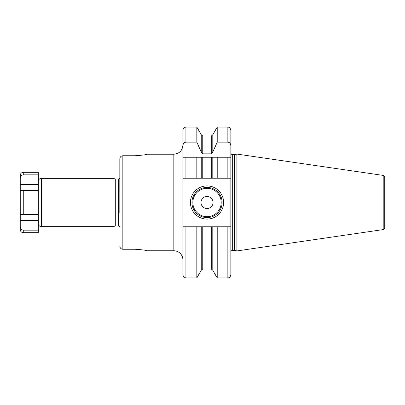 <?xml version="1.0" encoding="UTF-8"?>
<svg xmlns="http://www.w3.org/2000/svg" width="405" height="405" viewBox="0 0 405 405"><rect width="100%" height="100%" fill="white"/><g stroke="black" fill="none" stroke-linecap="round" stroke-linejoin="round"><path stroke-width="0.61" d="M119.951 247.03L119.824 246.124C119.991 248.012 120.999 249.05 122.842 249.247L134.911 249.247C142.246 249.763 146.266 250.275 146.98 250.776L173.836 250.776L173.836 154.224L146.98 154.224C146.266 154.725 142.246 155.236 134.911 155.753L122.842 155.753C120.989 155.955 119.986 156.998 119.824 158.876L119.824 192.314M173.836 154.224C179.334 153.687 182.351 150.67 182.888 145.167L182.888 274.919C184.321 279.04 185.009 277.354 185.905 277.936L185.905 226.79L182.888 226.79M182.888 259.833A9.052 9.052 0 0 0 173.836 250.776M227.848 226.79L212.797 226.79L212.797 270.277L217.217 277.936L227.848 277.936L227.848 226.79L230.865 226.79L230.865 274.919L230.865 157.241L211.299 157.241L211.299 178.21L212.797 178.21L201.255 178.21L202.753 178.21L202.753 157.241L182.888 157.241L182.888 130.081C184.321 125.96 185.009 127.646 185.905 127.064L185.905 142.15C184.062 142.383 183.055 143.659 182.888 145.967M190.431 202.5A16.595 16.595 0 0 1 207.026 185.905A16.595 16.595 0 0 1 223.621 202.5A16.595 16.595 0 0 1 207.026 219.095A16.595 16.595 0 0 1 190.431 202.5M191.94 202.5A15.086 15.086 0 0 1 207.026 187.414A15.086 15.086 0 0 1 222.112 202.5A15.086 15.086 0 0 1 207.026 217.586A15.086 15.086 0 0 1 191.94 202.5M200.991 202.5A6.034 6.034 0 0 0 207.026 208.535A6.034 6.034 0 0 0 213.06 202.5A6.034 6.034 0 0 0 207.026 196.465A6.034 6.034 0 0 0 200.991 202.5M212.797 226.79L185.905 226.79M227.848 178.21L230.865 178.21L230.865 130.081L230.865 157.241L227.848 157.241L227.848 178.21L212.797 178.21L212.797 157.241L217.217 157.241L217.217 178.21M119.824 212.686L119.855 158.446M120.007 157.808L120.396 157.044M121.935 155.9L122.842 155.753L122.842 249.247L122.437 249.217M38.354 223.621A3.017 3.017 0 0 0 41.371 226.638L113.046 226.638L115.298 226.036L118.614 226.036A1.205 1.205 0 0 1 119.824 227.24M115.298 226.036L115.298 178.964L118.614 178.964A1.205 1.205 0 0 0 119.824 177.76M113.046 226.638L113.046 178.362L115.298 178.964M38.354 181.379A3.017 3.017 0 0 1 41.371 178.362L113.046 178.362M38.354 229.827L38.354 232.374L38.055 232.673L38.055 230.156L23.267 230.156C21.384 229.913 20.377 228.805 20.25 226.825L20.25 220.603L38.354 220.603L38.354 229.827L38.055 230.156M20.25 178.175C20.382 176.19 21.389 175.076 23.267 174.844L23.267 172.327C21.435 172.505 20.427 173.512 20.25 175.345L20.25 214.569L38.354 214.569L38.354 220.603M38.354 214.569L38.354 190.431L38.055 190.431L38.055 214.569M23.267 174.844L38.055 174.844L38.055 172.327L38.354 172.626L38.354 190.431M23.267 190.431L38.055 190.431L20.25 190.431L23.267 190.431L23.267 214.569L20.25 214.569L20.25 220.603M23.267 230.156L23.267 232.673C21.435 232.495 20.427 231.488 20.25 229.655L20.25 226.825M38.055 174.844L38.354 175.173M121.804 249.055L121.044 248.629M182.888 178.21L201.255 178.21L201.255 157.241L196.835 157.241L196.835 178.21M202.753 226.79L202.753 268.955L201.255 270.277L196.835 277.936L196.835 226.79M211.299 153.839L211.299 136.045L212.797 134.723L212.797 152.047L211.299 153.839L202.753 153.839L201.255 152.047L196.835 142.15L185.905 142.15M196.835 142.15L196.835 127.064L185.905 127.064M185.905 178.21L185.905 157.241L182.888 157.241M211.299 157.241L202.753 157.241M212.797 152.047L217.217 142.15L217.217 127.064L212.797 134.723M230.865 145.967C230.693 143.659 229.691 142.388 227.848 142.15L217.217 142.15M201.255 270.277L201.255 226.79M201.255 152.047L201.255 134.723L196.835 127.064M217.217 277.936L217.217 226.79M230.865 252.138A1.812 1.812 0 0 1 232.673 250.325L234.409 250.325A1.812 1.812 0 0 1 234.875 250.386L236.9 250.928L236.9 154.072L383.201 175.405L383.201 229.594L236.9 250.928M230.865 152.862A1.812 1.812 0 0 0 232.673 154.675L234.409 154.675A1.812 1.812 0 0 0 234.875 154.614L236.9 154.072M384.75 227.802L384.75 177.198L384.75 227.802A1.812 1.812 0 0 1 383.201 229.594M384.75 177.198A1.812 1.812 0 0 0 383.201 175.405M384.75 180.473L384.75 224.527M192.846 202.5A14.18 14.18 0 0 0 207.026 216.68A14.18 14.18 0 0 0 221.206 202.5A14.18 14.18 0 0 0 207.026 188.32A14.18 14.18 0 0 0 192.846 202.5M118.614 226.036L118.614 178.964M41.371 226.638L41.371 178.362M20.25 184.397L38.354 184.397M201.255 134.723L202.753 136.045L202.753 153.839M212.797 270.277L211.299 268.955L211.299 226.79M227.848 142.15L227.848 127.064L217.217 127.064M232.673 250.325L232.673 154.675M234.409 250.325L234.409 154.675M234.875 250.386L234.875 154.614M23.267 232.673L38.055 232.673M23.267 172.327L38.055 172.327M196.835 277.936L185.905 277.936M211.299 268.955L202.753 268.955M211.299 136.045L202.753 136.045M227.848 277.936C228.749 277.354 229.443 279.03 230.865 274.919M227.848 127.064C228.749 127.646 229.443 125.97 230.865 130.081"/></g></svg>
